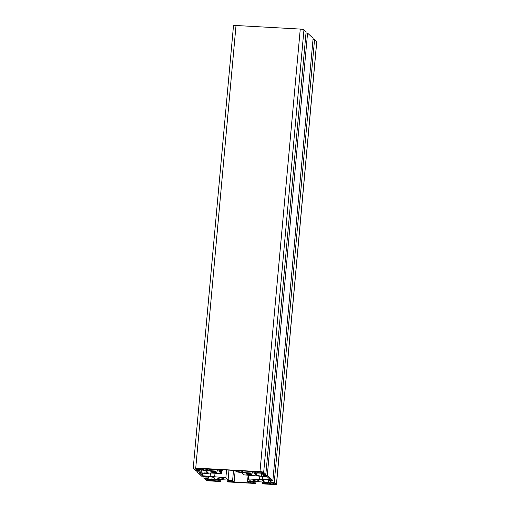 <?xml version="1.0" encoding="UTF-8"?>
<svg xmlns="http://www.w3.org/2000/svg" width="510" height="510" viewBox="0 0 510 510"><rect width="100%" height="100%" fill="white"/><g stroke="black" fill="none" stroke-linecap="round" stroke-linejoin="round"><path stroke-width="0.76" d="M220.167 477.966A3.066 0.504 -174.8 0 0 217.713 478.233A3.066 0.504 -174.8 0 0 221.353 479.062A3.066 0.504 -174.8 0 0 223.813 478.788A3.066 0.504 -174.8 0 0 220.167 477.966M255.37 479.929A3.066 0.504 -174.8 0 0 252.915 480.197A3.066 0.504 -174.8 0 0 256.562 481.019A3.066 0.504 -174.8 0 0 259.016 480.751A3.066 0.504 -174.8 0 0 255.37 479.929M213.167 471.527A3.066 0.504 -174.8 0 0 210.713 471.801A3.066 0.504 -174.8 0 0 214.353 472.623A3.066 0.504 -174.8 0 0 216.814 472.356A3.066 0.504 -174.8 0 0 213.167 471.527M248.37 473.49A3.066 0.504 -174.8 0 0 245.916 473.758A3.066 0.504 -174.8 0 0 249.562 474.587A3.066 0.504 -174.8 0 0 252.016 474.313A3.066 0.504 -174.8 0 0 248.37 473.49M262.287 483.168L263.071 483.894L273.985 484.5A3.156 0.516 -174.8 0 0 276.516 484.219A3.156 0.516 -174.8 0 0 276.452 484.111L274.284 482.116L270.325 481.893L272.856 482.32L273.558 482.964L268.381 482.677L263.613 481.727L261.694 479.961L264.881 479.457L270.058 479.744L270.759 480.388L268.553 480.267L268.891 480.573L272.85 480.796L267.285 475.677L263.326 475.454L265.857 475.887L266.558 476.525L261.381 476.238L256.613 475.288L254.694 473.529L257.881 473.019L263.058 473.312L263.759 473.956L261.553 473.828L261.891 474.134L265.85 474.357L263.676 472.362A3.156 0.516 -174.8 0 0 259.985 471.629L195.738 468.053A3.156 0.516 -174.8 0 0 193.213 468.327A3.156 0.516 -174.8 0 0 193.271 468.441L195.438 470.437L199.404 470.66L196.866 470.226L196.172 469.582L201.342 469.876L206.11 470.819L208.029 472.585L204.841 473.089L199.671 472.802L198.97 472.158L201.169 472.279L200.838 471.973L196.873 471.756L202.438 476.875L206.403 477.092L203.866 476.665L203.171 476.021L208.341 476.308L213.11 477.258L215.029 479.024L211.841 479.527L206.671 479.241L205.97 478.597L208.169 478.718L207.838 478.412L203.879 478.195L206.046 480.19A3.156 0.516 -174.8 0 0 209.737 480.924L220.651 481.529L219.867 480.809L215.112 480.917L214.079 479.974L217.266 479.47L226.912 480.006L231.68 480.956L232.713 481.899L227.084 481.21L227.868 481.931L255.854 483.493L255.07 482.766L250.314 482.881L249.282 481.931L252.475 481.427L262.115 481.963L266.889 482.913L267.916 483.862L262.287 483.168L262.389 482.02M263.957 483.263L264.04 482.345M276.516 484.219L316.786 41.673A3.156 0.516 -174.8 0 0 316.729 41.559L314.562 39.563L313.012 39.48M274.284 482.116L314.562 39.563M270.325 481.893L270.434 480.662M268.381 482.677L268.598 480.305M263.613 481.727L263.804 479.629M268.553 480.267L268.611 479.668M272.85 480.796L313.127 38.244L307.562 33.124L306.013 33.042M267.285 475.677L307.562 33.124M263.326 475.454L263.434 474.223M261.381 476.238L261.598 473.866M256.613 475.288L256.804 473.191M261.553 473.828L261.611 473.229M265.85 474.357L306.121 31.805L303.954 29.809A3.156 0.516 -174.8 0 0 300.262 29.076L236.015 25.5A3.156 0.516 -174.8 0 0 233.484 25.78L193.213 468.327M199.404 470.66L199.48 469.767M199.066 470.354L199.123 469.748M196.866 470.226L196.924 469.627M204.841 473.089L205.071 470.615M199.671 472.802L199.722 472.203M201.169 472.279L201.386 469.882M200.838 471.973L201.029 469.857M196.873 471.756L196.987 470.52M206.403 477.092L206.48 476.206M206.072 476.786L206.123 476.187M203.866 476.665L203.923 476.066M211.841 479.527L212.071 477.048M206.671 479.241L206.722 478.635M208.169 478.718L208.386 476.321M207.838 478.412L208.029 476.289M203.879 478.195L203.987 476.958M220.651 481.529L220.824 479.668M219.867 480.809L219.976 479.617M218.191 480.713L218.299 479.527M215.112 480.917L215.214 479.795M229.194 481.701L229.302 480.477M228.754 481.3L228.837 480.388M227.084 481.21L227.186 480.057M255.854 483.493L256.026 481.625M255.07 482.766L255.178 481.58M253.393 482.67L253.502 481.485M250.314 482.881L250.416 481.752M264.397 483.665L264.505 482.441M212.683 479.98L207.761 479.559L207.034 479.636L207.564 480.133A2.25 0.37 -174.8 0 0 210.197 480.662L213.473 480.726L212.683 479.98M269.191 482.976L268.464 483.059L269.255 483.799L272.863 484.149A2.25 0.37 -174.8 0 0 274.667 483.952A2.25 0.37 -174.8 0 0 274.622 483.869L273.06 483.193L269.191 482.976M200.538 469.57L201.259 469.493L200.468 468.754L196.866 468.397A2.25 0.37 -174.8 0 0 195.056 468.594A2.25 0.37 -174.8 0 0 195.101 468.677L196.662 469.353L200.538 469.57L200.602 468.868M257.04 472.566L261.968 472.993L262.688 472.91L262.166 472.413A2.25 0.37 -174.8 0 0 259.526 471.89L256.249 471.826L257.04 472.566L257.11 471.756M234.122 482.052L249.084 482.887L247.548 481.478L250.544 481L248.313 478.954L259.539 479.578L262.535 479.1L270.236 479.527L267.259 476.793L243.85 474.848L241.619 472.795L237.137 471.903L235.607 470.494L220.645 469.665L222.175 471.068L219.179 471.546L221.41 473.599L210.19 472.974L207.194 473.446L199.493 473.019L202.464 475.753L225.873 477.704L228.104 479.751L232.585 480.643L234.122 482.052L235.174 470.475M232.585 480.643L233.523 470.379M228.104 479.751L228.977 470.124M225.873 477.704L226.574 469.99M214.653 477.079L215.003 473.242M210.165 476.187L210.458 472.987M202.464 475.753L202.699 473.197M221.41 473.599L221.633 471.157M222.175 471.068L222.296 469.755M262.535 479.1L262.765 476.544M259.539 479.578L259.826 476.378M248.313 478.954L248.663 475.116M247.548 481.478L248.134 475.084M238.042 471.597L242.811 472.547L252.456 473.082L255.644 472.579L254.617 471.629L251.092 471.431L251.532 471.839L249.422 471.342L242.205 470.94L242.645 471.342L237.016 470.647L238.042 471.597L238.125 470.711M242.811 472.547L242.958 470.979M242.645 471.342L242.677 470.966M251.532 471.839L251.564 471.463M252.456 473.082L252.597 471.52M207.442 469.378L201.807 468.69L202.84 469.633L207.608 470.583L217.254 471.119L220.441 470.615L219.408 469.672L215.889 469.474L216.329 469.876L207.003 468.977L207.442 469.378L207.474 469.002M216.329 469.876L216.361 469.5M217.254 471.119L217.394 469.557M207.608 470.583L207.748 469.022M202.84 469.633L202.916 468.754M276.452 484.111L316.729 41.559M263.676 472.362L303.954 29.809M259.985 471.629L300.262 29.076M195.738 468.053L236.015 25.5M212.753 480.803L212.817 480.101M210.197 480.662L210.286 479.7M207.564 480.133L207.615 479.553M272.863 484.149L272.952 483.187M270.306 484.009L270.396 483.046M269.255 483.799L269.331 482.983M196.662 469.353L196.752 468.39M195.61 469.143L195.674 468.403M258.092 472.776L258.181 471.814M261.968 472.993L262.025 472.33"/></g></svg>
